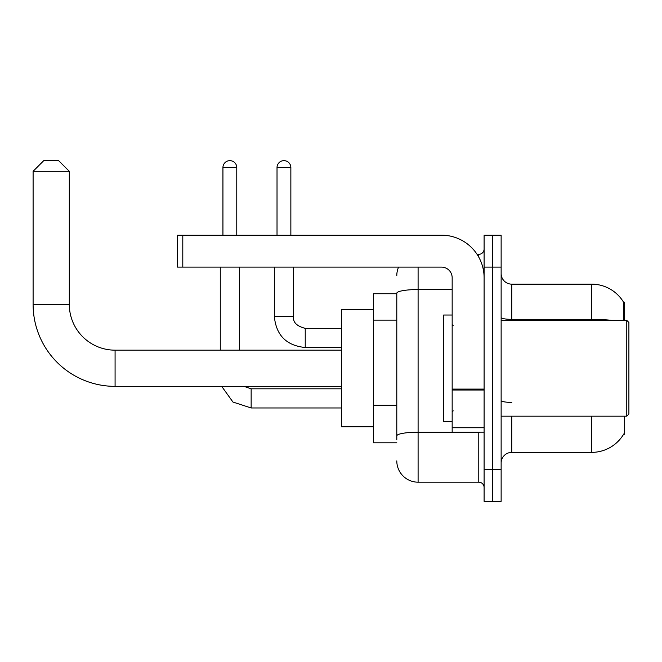 <?xml version="1.0" encoding="UTF-8"?>
<svg xmlns="http://www.w3.org/2000/svg" width="662" height="662" viewBox="0 0 662 662"><rect width="100%" height="100%" fill="white"/><g stroke="black" fill="none" stroke-linecap="round" stroke-linejoin="round"><path stroke-width="0.99" d="M624.638 320.35L624.638 302.253L623.67 302.385A37.262 37.262 0 0 0 591.638 284.155A37.262 37.262 0 0 1 623.596 302.253A37.262 37.262 0 0 0 591.638 284.155L511.784 284.155A10.65 10.65 0 0 1 501.134 273.505A10.65 10.65 0 0 0 511.784 284.155L511.784 320.35M624.638 416.175L624.638 434.272L623.786 433.958A37.262 37.262 0 0 1 591.638 452.378A37.262 37.262 0 0 0 623.596 434.272M396.795 293.738L373.376 293.738L373.376 442.795L396.795 442.795M501.134 463.019A10.65 10.65 0 0 1 511.784 452.378L591.638 452.378L591.638 416.175M492.619 469.408L492.619 501.349L501.134 501.349L501.134 469.408L492.619 469.408L492.619 501.349L484.104 501.349L484.104 469.408L492.619 469.408L492.619 267.117L492.619 469.408M484.104 469.408L484.104 235.175L492.619 235.175L492.619 267.117L492.619 235.175L501.134 235.175L501.134 469.408M623.414 320.35L623.67 302.385A37.262 37.262 0 0 0 591.638 284.155L591.638 319.349L511.784 319.349A10.65 1.845 0 0 1 501.134 317.495M396.795 439.601L396.795 293.233A21.292 3.699 180 0 1 418.094 289.534L452.163 289.534M418.094 267.117L418.094 482.184L478.775 482.184L478.775 432.145M477.079 254.34L478.775 254.34A5.321 5.321 0 0 0 484.104 249.02M484.104 487.513A5.321 5.321 0 0 0 478.775 482.184M396.795 275.64A21.292 21.292 0 0 1 398.574 267.117M418.094 482.184A21.292 21.292 0 0 1 396.795 460.893M341.435 386.36L115.08 386.36A81.98 81.98 0 0 1 33.1 304.379L33.1 171.301L43.75 160.651L58.653 160.651L69.303 171.301L33.1 171.301M115.08 386.36L115.08 350.165A45.786 45.786 0 0 1 69.303 304.379L69.303 171.301M373.376 309.708L341.435 309.708L341.435 426.824L373.376 426.824M222.937 235.175L222.937 167.569A6.918 6.918 0 0 1 229.855 160.651A6.918 6.918 0 0 1 236.773 167.569L236.773 235.175M239.437 350.165L239.437 267.117M220.272 350.165L220.272 267.117M277.022 235.175L277.022 167.569A6.918 6.918 0 0 1 283.94 160.651A6.918 6.918 0 0 1 290.858 167.569L290.858 235.175M274.358 267.117L274.358 316.626L293.523 316.626L293.523 267.117M484.104 432.145L452.163 432.145L452.163 389.091L484.104 389.091M484.104 277.767A42.591 42.591 0 0 0 441.513 235.175L182.795 235.175L182.795 267.117L441.513 267.117A10.65 10.65 0 0 1 452.163 277.767L452.163 389.091M182.795 267.117L177.474 267.117L177.474 235.175L182.795 235.175M626.773 320.35L628.9 322.485L628.9 414.048L626.773 416.175L626.773 320.35L501.134 320.35M452.163 315.029L443.648 315.029L443.648 421.495L452.163 421.495M396.795 320.127L373.376 320.127M396.795 405.301L373.376 405.301M511.784 416.175L511.784 452.378M611.597 320.35A37.262 6.471 180 0 0 591.638 319.349L591.638 320.35M501.134 267.117L484.104 267.117M511.784 402.388A10.65 1.845 -0 0 1 501.134 400.543M480.629 432.145A5.321 0.927 0 0 1 478.775 432.203L418.094 432.203A21.292 3.699 180 0 0 396.795 435.902M478.775 257.146L478.775 254.34M33.1 304.379L69.303 304.379M341.435 407.974L251.146 407.974L232.95 402.041L221.696 386.36L232.95 402.041L251.146 407.974L232.95 402.041L221.696 386.36L232.95 402.041L251.146 407.974L232.95 402.041L221.696 386.36L232.95 402.041L251.146 407.974L232.95 402.041L221.696 386.36L232.95 402.041L251.146 407.974L232.95 402.041L221.696 386.36L232.95 402.041L251.146 407.974L251.146 388.834M222.937 167.569L236.773 167.569M341.435 347.5L305.232 347.5C286.505 345.655 276.211 335.361 274.358 316.626C276.211 335.361 286.505 345.655 305.232 347.5C286.505 345.655 276.211 335.361 274.358 316.626C276.211 335.361 286.505 345.655 305.232 347.5C286.505 345.655 276.211 335.361 274.358 316.626C276.211 335.361 286.505 345.655 305.232 347.5C286.505 345.655 276.211 335.361 274.358 316.626C276.211 335.361 286.505 345.655 305.232 347.5C286.505 345.655 276.211 335.361 274.358 316.626C276.211 335.361 286.505 345.655 305.232 347.5L305.232 328.36C296.783 326.209 292.877 322.303 293.523 316.626C292.877 322.303 296.783 326.209 305.232 328.335C296.783 326.209 292.877 322.303 293.523 316.626C292.877 322.303 296.783 326.209 305.232 328.335C296.783 326.209 292.877 322.303 293.523 316.626C292.877 322.303 296.783 326.209 305.232 328.335C296.783 326.209 292.877 322.303 293.523 316.626C292.877 322.303 296.783 326.209 305.232 328.335C296.783 326.209 292.877 322.303 293.523 316.626C292.877 322.303 296.783 326.209 305.232 328.335L341.435 328.335M277.022 167.569L290.858 167.569M484.104 390.017L452.163 390.017M452.163 427.743L484.104 427.743M341.435 350.165L115.08 350.165M243.98 386.36L251.146 388.809L243.98 386.36L251.146 388.809L243.98 386.36L251.146 388.809L243.98 386.36L251.146 388.809L243.98 386.36L251.146 388.809L243.98 386.36L251.146 388.809L341.435 388.809M221.696 386.36L232.95 402.041L251.146 407.974M274.358 316.626C276.211 335.361 286.505 345.655 305.232 347.5M293.523 316.626C292.877 322.303 296.783 326.209 305.232 328.335M501.134 416.175L626.773 416.175M453.23 325.679L452.163 324.612M453.23 410.854L452.163 411.913"/></g></svg>
